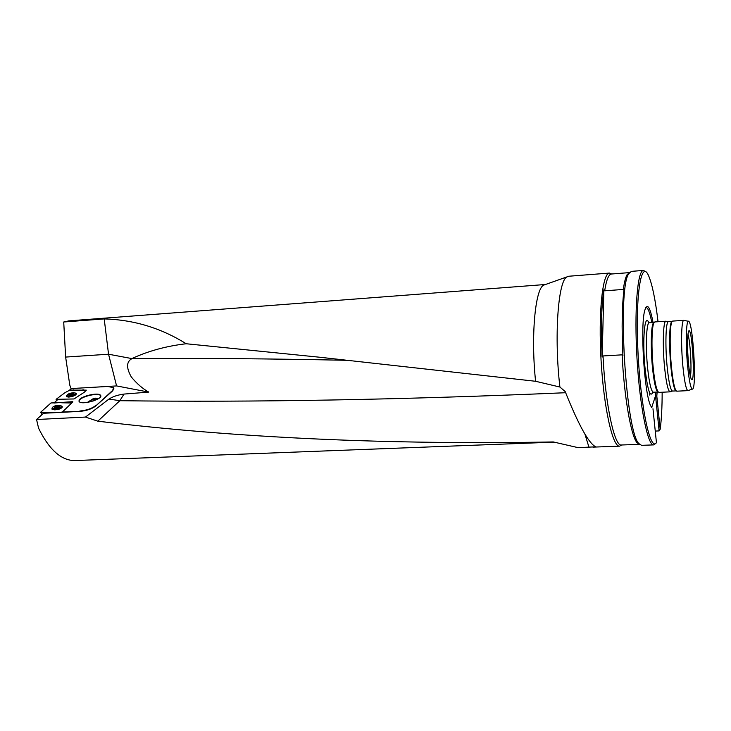 <?xml version="1.0" encoding="UTF-8"?>
<svg xmlns="http://www.w3.org/2000/svg" width="731" height="731" viewBox="0 0 731 731"><rect width="100%" height="100%" fill="white"/><g stroke="black" fill="none" stroke-linecap="round" stroke-linejoin="round"><path stroke-width="1.1" d="M545.49 284.496L543.508 285.2C535.083 289.522 530.807 336.845 535.595 381.28L319.557 357.221L186.213 343.753C161.048 328.027 133.709 319.749 104.204 318.908L63.716 321.996L68.842 320.882M108.992 399.044C113.003 396.494 118.029 394.841 124.042 394.073L119.829 400.707L97.826 421.175L85.454 417.072L36.55 419.521L43.522 413.271L79.88 411.389C86.523 410.767 91.768 408.995 95.633 406.07L112.784 390.729L113.872 388.316M85.454 417.072L108.983 399.053L119.829 400.707C253.739 402.415 402.342 399.756 565.639 392.721M63.716 321.996L65.635 357.075L69.792 385.155L71.071 388.581L116.576 385.922L148.74 392.099L124.042 394.073M71.071 388.581L70.697 389.221M36.55 419.521L38.588 428.202C48.785 449.053 60.463 459.845 73.63 460.576L75.046 460.548M65.635 357.075L108.544 354.215L104.204 318.908M116.576 385.922L108.544 354.215L131.991 358.61C126.362 361.635 126.134 367.757 131.315 376.977C136.816 383.638 142.618 388.682 148.74 392.099M97.826 421.175C237.072 437.97 388.892 444.887 553.285 441.944L553.924 442.1M186.213 343.753C166.796 345.982 148.896 350.825 132.539 358.263M568.627 276.254L566.799 276.958C557.991 281.353 554.043 337.366 559.909 387.037L535.595 381.28M553.285 441.944L578.175 447.664L588.985 447.281L584.91 434.113M559.909 387.037L565.191 391.56C578.477 424.83 588.638 443.251 595.683 446.805L578.175 447.664M611.673 273.997L609.416 273.074C602.472 273.083 598.25 313.279 601.101 360.822C603.861 408.373 612.761 447.39 619.641 446.148L621.633 444.987M602.152 357.039L603.02 355.951L622.108 354.837L622.931 355.833C621.56 327.552 621.971 305.065 624.173 288.38L623.324 289.439L604.665 290.819L603.87 289.887C601.375 306.508 600.809 328.895 602.152 357.039L603.87 289.887M604.665 290.819C606.383 279.982 608.621 274.381 611.39 274.015L611.509 274.006M622.108 354.837C624.137 396.577 630.926 435.466 636.911 442.575L639.488 444.329L621.487 444.996C614.552 447.016 605.305 404.599 603.02 355.951M638.528 443.123L637.395 443.16M623.324 289.439C624.301 282.376 625.526 277.506 627.006 274.838L629.473 272.608L611.39 274.015M653.587 444.896L641.562 445.343L638.857 443.58C625.645 431.555 617.174 287.968 628.824 273.613L631.401 271.365M649.731 392.894L649.713 395.069M651.623 407.67L655.552 395.818L655.862 392.108M651.805 322.563C649.786 312.073 647.785 307.084 645.784 307.596M653.066 322.481C650.087 306.974 647.374 302.789 644.916 309.944C640.073 324.135 644.112 392.52 650.563 405.632L651.915 407.715M656.813 396.092L660.166 429.271L659.106 430.915L655.552 395.818L656.813 396.092L657.132 392.044M660.166 429.271C661.473 419.731 662.14 407.386 662.158 392.227M658.037 321.722C655.451 300.103 652.372 284.944 648.817 276.263C641.434 258.043 635.312 293.433 637.871 349.464C640.31 405.449 650.234 452.443 656.438 442.63L652.975 408.757M645.601 271.649L643.417 270.433C637.432 270.351 634.152 310.812 637.021 358.766C639.817 406.719 647.812 446.111 653.715 444.896L655.579 443.516M659.106 430.915L655.259 431.071M688.456 363.015C689.315 371.841 690.283 377.242 691.362 379.206C695.647 386.059 691.965 323.705 688.538 331.362C687.213 336.424 687.177 346.969 688.456 363.015M687.633 366.158C689.26 382.048 690.941 389.687 692.696 389.075C696.771 386.635 693.006 322.892 688.693 321.338C686.135 318.652 685.468 343.972 687.633 366.158M688.3 321.265L683.814 320.361C681.329 319.758 680.799 345.023 682.937 366.798C684.499 382.039 686.171 389.988 687.962 390.637M672.657 321.092L671.88 321.841C669.797 325.377 669.569 348.221 671.497 367.428C672.785 380.019 674.265 387.75 675.937 390.601L676.76 391.186L687.917 390.637M668.463 321.695L672.072 321.457L671.332 322.197C669.267 325.706 669.039 348.331 670.948 367.355C672.228 379.828 673.699 387.476 675.353 390.308L676.166 390.893M668.426 321.695C665.749 321.119 665.027 346.065 667.22 367.556C668.819 382.596 670.592 390.436 672.52 391.067L676.129 390.893M668.353 321.713L665.914 321.211C663.145 320.617 662.377 346.019 664.634 367.912C666.27 383.227 668.088 391.204 670.08 391.843M654.857 321.932L653.962 322.746C651.65 326.446 651.275 349.317 653.286 368.534C654.629 381.089 656.21 388.828 658.028 391.752L658.969 392.392L670.035 391.843M649.356 322.727L654.081 322.417L653.231 323.221C650.946 326.876 650.572 349.464 652.564 368.433C653.889 380.833 655.451 388.481 657.26 391.368L658.192 391.99M690.402 376.456C691.919 369.329 690.256 341.057 687.926 334.158M72.89 401.867L62.062 412.311M72.753 402.041L72.36 401.694L72.862 401.785M72.497 402.278L61.706 402.781L71.72 402.991L61.614 402.434L72.36 401.694M79.021 401.319L79.167 400.615C80.474 396.759 97.57 392.547 100.348 395.398L100.741 395.891M79.067 400.268C80.437 396.257 98.402 392.054 100.467 395.243C104.177 398.77 81.845 405.477 79.204 401.602L79.067 400.268M61.614 402.434L53.902 403.019M54.332 402.635L58.078 399.281L74.032 398.952L84.376 392.181L86.34 390.153L69.564 390.071L71.583 388.554L107.64 386.471L113.579 387.631L112.693 390.372L95.633 406.07M79.88 411.389L61.961 411.955M79.789 411.032C86.422 410.402 91.677 408.629 95.542 405.705M57.621 399.683L56.113 399.327L65.004 392.648L68.632 390.738L73.584 390.308L69.637 390.564L69.564 390.071M73.529 390.016L73.849 390.528L86.103 390.592L82.941 389.714M87.364 402.415L92.755 398.943L95.395 398.167C96.638 398.212 96.437 398.971 94.802 400.451M87.939 402.324L92.508 399.327L95.258 398.806L93.988 400.752M94.893 399.912L95.258 398.806L92.508 399.327L88.497 402.224M88.634 401.685L88.908 402.151M92.508 399.327L93.467 400.935M73.319 394.292L73.511 393.397L71.236 393.47L68.915 394.429L73.511 393.397L73.466 394.283L69.271 395.407L68.915 394.429L68.979 395.352M73.548 392.666C69.18 393.251 66.941 394.311 66.813 395.836C71.081 396.485 74.014 395.581 75.622 393.114L73.548 392.666M69.6 394.338L69.884 395.425L69.637 394.356M73.127 394.502L72.899 393.616L73.164 394.484M58.983 407.359L59.165 406.098L56.698 406.043L54.405 406.975L56.698 406.043L59.165 406.098L59.357 407.085L55.172 408.108L54.405 406.975L54.615 407.98M58.964 405.276C54.597 405.604 52.376 406.6 52.321 408.273C56.698 409.488 59.759 408.748 61.486 406.043L58.964 405.276M55.072 406.893L55.3 408.117M58.517 406.262L58.745 407.487M73.502 389.998L73.849 390.528L83.069 390.208M66.695 395.48L66.439 396.613L68.741 397.097C73.603 396.449 76.134 395.27 76.344 393.552L75.649 393.159M41.941 414.687L40.79 412.11L50.978 402.955L57.977 402.708M40.735 412.394L42.224 414.431M52.924 412.787L41.219 412.522M52.248 407.66L51.883 409.04L54.679 409.863C59.531 409.506 62.034 408.401 62.19 406.537L61.422 405.97M347.7 360.328C270.534 358.683 198.631 358.108 131.991 358.61M648.854 322.965C644.632 311.415 642.092 341.176 645.181 369.539C647.73 390.683 650.298 398.185 652.893 392.054M649.247 322.736L649.311 322.727C646.341 322.17 645.382 347.17 647.684 368.698C649.366 383.766 651.275 391.606 653.413 392.227L658.147 391.999M73.849 390.528L73.721 390.043M73.383 390.29L73.255 389.806M83.17 390.208L83.042 389.724M72.643 393.223C68.604 394.082 67.627 394.841 69.728 395.489C73.776 394.63 74.754 393.872 72.643 393.223M71.894 393.671L72.223 394.923L71.894 393.671M58.169 405.851C53.966 406.564 53.107 407.35 55.583 408.209C59.796 407.496 60.664 406.71 58.169 405.851M55.108 406.92L55.337 408.126M58.489 406.29L58.718 407.505M56.177 399.482L56.662 400.551M52.029 409.186L52.394 408.656M61.651 406.948L62.181 407.313M68.522 320.909L545.262 284.514M75.01 460.548L554.098 442.136M342.72 359.78L319.474 357.212M543.508 285.2L566.799 276.958M592.905 447.134L619.486 446.157M568.48 276.263L609.416 273.074M636.911 442.575L638.857 443.58M627.006 274.838L628.824 273.613M631.292 271.375L643.417 270.433M692.239 389.221L688.282 390.464M672.621 321.092L683.814 320.361M675.353 390.308L675.937 390.601M671.332 322.197L671.88 321.841M672.365 391.058L670.455 391.661M654.812 321.932L665.914 321.211M657.26 391.368L658.028 391.752M653.231 323.221L653.962 322.746M100.741 396.065L100.348 395.398M98.703 398.486L95.395 398.167M76.006 394.566L75.732 393.534M67.115 396.96L66.813 395.836M61.76 407.523L61.578 406.564M52.55 409.497L52.321 408.273M57.393 406.281L57.694 407.88M56.598 400.606L56.086 399.455M76.435 394.036L76.344 393.552M62.254 407.13L62.19 406.537"/></g></svg>
